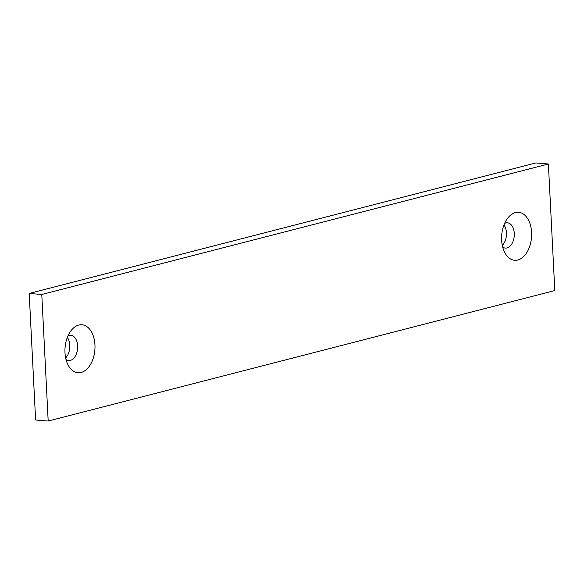 <?xml version="1.0" encoding="UTF-8"?>
<svg xmlns="http://www.w3.org/2000/svg" width="584" height="584" viewBox="0 0 584 584"><rect width="100%" height="100%" fill="white"/><g stroke="black" fill="none" stroke-linecap="round" stroke-linejoin="round"><path stroke-width="0.88" d="M503.992 224.928A12.68 7.877 -85.3 0 1 506.438 232.761A12.68 7.877 -85.3 0 1 502.291 245.419M504.642 223.365A12.68 7.877 -85.3 0 1 507.423 222.811A12.68 7.877 -85.3 0 1 514.27 233.41A12.68 7.877 -85.3 0 1 505.328 248.076A12.68 7.877 -85.3 0 1 502.671 247.068M531.593 232.432A24.068 14.95 94.7 0 0 522.906 213.729A24.068 14.95 94.7 0 0 507.788 218.051A24.068 14.95 94.7 0 0 501.627 240.148A24.068 14.95 94.7 0 0 504.904 252.828A24.068 14.95 94.7 0 0 522.169 257.814A24.068 14.95 94.7 0 0 531.593 232.432M94.951 344.896A24.068 14.95 94.7 0 0 86.257 326.193A24.068 14.95 94.7 0 0 71.146 330.515A24.068 14.95 94.7 0 0 64.985 352.612A24.068 14.95 94.7 0 0 68.255 365.285A24.068 14.95 94.7 0 0 85.527 370.271A24.068 14.95 94.7 0 0 94.951 344.896M66.028 359.532A12.68 7.877 94.7 0 0 68.678 360.54A12.68 7.877 94.7 0 0 77.621 345.867A12.68 7.877 94.7 0 0 70.781 335.267A12.68 7.877 94.7 0 0 67.999 335.822M67.343 337.384A12.68 7.877 -85.3 0 1 69.795 345.217A12.68 7.877 -85.3 0 1 65.642 357.882M41.778 294.482L48.187 421.042L35.609 419.998L29.2 293.438L535.813 162.958L548.391 164.002L41.778 294.482L29.2 293.438M48.187 421.042L554.8 290.562L548.391 164.002"/></g></svg>
